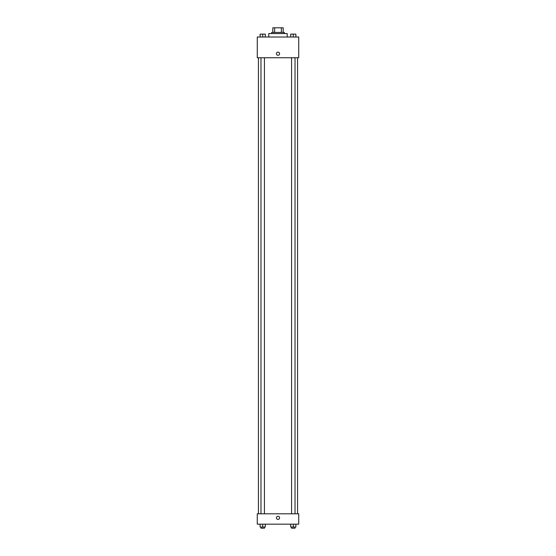 <?xml version="1.0" encoding="UTF-8"?>
<svg xmlns="http://www.w3.org/2000/svg" width="556" height="556" viewBox="0 0 556 556"><rect width="100%" height="100%" fill="white"/><g stroke="black" fill="none" stroke-linecap="round" stroke-linejoin="round"><path stroke-width="0.83" d="M274.622 32.408L274.622 27.8L272.815 27.8L272.815 32.408L272.815 27.8M274.622 27.8L283.185 27.8L283.185 32.408M281.378 32.408L281.378 27.8M271.669 33.562L271.669 32.408L284.331 32.408L284.331 33.562M287.216 37.016L287.216 33.562L268.784 33.562L268.784 37.016M257.268 37.016L298.732 37.016L298.732 57.741L257.268 57.741L257.268 37.016M276.415 53.71A1.585 1.585 0 0 1 278.792 52.34A1.585 1.585 0 0 1 278.792 55.086A1.585 1.585 0 0 1 276.415 53.71M257.268 513.807L298.732 513.807L298.732 524.169L257.268 524.169L257.268 513.807M278 519.415A1.585 1.585 0 0 1 276.631 517.045A1.585 1.585 0 0 1 279.369 517.045A1.585 1.585 0 0 1 278 519.415M290.705 524.169L290.705 527.046L295.882 527.046L295.882 524.169L295.882 527.046M293.297 527.046L293.297 524.169M295.021 527.046L295.021 528.2L291.566 528.2L291.566 527.046M260.118 524.169L260.118 527.046L265.295 527.046L265.295 524.169L265.295 527.046M262.703 527.046L262.703 524.169M264.434 527.046L264.434 528.2L260.979 528.2L260.979 527.046M290.705 37.016L290.705 34.131L295.882 34.131L295.882 37.016L295.882 34.131M293.297 37.016L293.297 34.131L291.566 34.124M295.021 34.131L293.297 34.124M260.118 37.016L260.118 34.131L265.295 34.131L265.295 37.016L265.295 34.131M262.703 37.016L262.703 34.131L260.979 34.124M264.434 34.131L262.703 34.124M297.578 513.807L297.578 57.741M258.422 513.807L258.422 57.741M291.566 57.741L291.566 513.807M295.021 57.741L295.021 513.807M264.434 513.807L264.434 57.741M260.979 513.807L260.979 57.741"/></g></svg>
